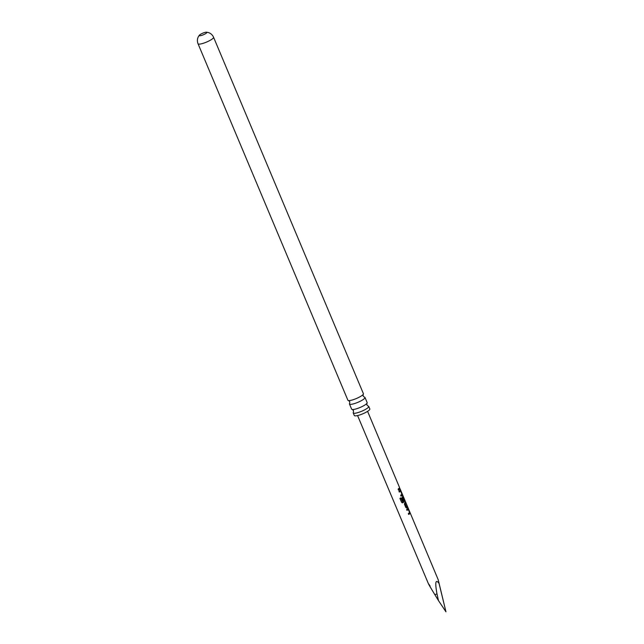 <?xml version="1.0" encoding="UTF-8"?>
<svg xmlns="http://www.w3.org/2000/svg" width="644" height="644" viewBox="0 0 644 644"><rect width="100%" height="100%" fill="white"/><g stroke="black" fill="none" stroke-linecap="round" stroke-linejoin="round"><path stroke-width="0.97" d="M363.184 394.402A8.42 1.731 -22.8 0 0 363.401 393.685L213.567 37.247A8.42 1.731 -22.8 0 1 212.923 38.431A8.42 1.731 -22.8 0 1 204.51 42.866A8.42 1.731 -22.8 0 1 198.046 43.768L347.881 400.214A8.42 1.731 -22.8 0 0 348.549 400.56A8.42 1.731 -22.8 0 0 355.665 398.813A8.42 1.731 -22.8 0 0 362.757 394.869A8.42 1.731 -22.8 0 0 363.184 394.402L363.127 396.028L364.319 397.123A8.42 1.731 157.2 0 1 364.987 397.469A8.42 1.731 157.2 0 1 364.343 398.644A8.42 1.731 157.2 0 1 355.939 403.088A8.42 1.731 157.2 0 1 349.467 403.989A8.42 1.731 157.2 0 1 349.684 403.273L349.74 401.655L348.541 400.56M366.935 403.337L366.887 404.963L368.078 406.058A8.42 1.731 157.2 0 1 368.746 406.404A8.42 1.731 157.2 0 1 368.102 407.58A8.42 1.731 157.2 0 1 359.69 412.023A8.42 1.731 157.2 0 1 353.226 412.925A8.42 1.731 157.2 0 1 353.443 412.208L353.492 410.59L352.3 409.495A8.42 1.731 -22.8 0 0 359.424 407.749A8.42 1.731 -22.8 0 0 366.508 403.804A8.42 1.731 -22.8 0 0 366.935 403.337A8.42 1.731 -22.8 0 0 367.161 402.621L364.987 397.469M199.576 34.993A4.13 0.845 157.2 0 1 202.941 33.11A4.13 0.845 157.2 0 1 206.45 32.2A4.13 0.845 157.2 0 1 206.861 32.377A4.13 0.845 157.2 0 1 206.547 32.957A4.13 0.845 157.2 0 1 202.425 35.13A4.13 0.845 157.2 0 1 199.254 35.573A4.13 0.845 157.2 0 1 199.423 35.154A4.13 0.845 157.2 0 1 199.576 34.993M445.954 611.8L439.047 583.432C435.577 578.811 434.885 582.313 436.986 593.929L438.459 600.57L445.954 611.8L438.202 579.713L400.005 488.643M409.785 513.687L408.747 514.459L408.352 513.526L409.584 512.552L408.304 509.428L407.032 510.362L406.638 509.428L407.902 508.406L409.801 512.326L409.785 513.687M407.064 506.224L407.459 507.158L406.871 507.883L405.817 507.488L404.44 504.204L404.754 502.851L405.503 502.07L405.897 503.004L405.229 503.729L406.493 506.852L407.217 506.168L407.612 507.102L406.606 507.979M402.637 496.258L404.746 501.298L402.862 502.714L401.582 502.32L399.932 498.376L400.906 497.868L402.468 501.579L404.424 500.251L403.144 497.128L402.629 497.53L403.732 500.291L403.007 500.791L401.88 498.102L402.782 496.21L403.305 496.846L404.891 501.249L402.25 502.835M402.106 495.389L401.067 496.162L400.673 495.228L401.904 494.254L400.624 491.131L399.344 492.064L398.95 491.131L400.222 490.108L402.13 494.029L402.106 495.389M399.546 489.287L398.507 490.068L398.113 489.126L399.546 487.862L399.546 489.287M430.111 586.048C426.924 581.347 428.485 584.189 434.789 594.573L438.459 600.57M353.226 412.925L354.305 415.509A8.42 1.731 -22.8 0 0 360.777 414.599A8.42 1.731 -22.8 0 0 369.181 410.164A8.42 1.731 -22.8 0 0 369.833 408.98L368.746 406.404M349.467 403.989L351.632 409.149A8.42 1.731 -22.8 0 0 352.3 409.495M399.393 487.919L399.932 488.804M399.787 488.86L398.403 490.084M400.077 490.156L400.753 490.744M399.24 492.08L400.624 491.131M400.6 490.8L402.339 495.147M402.186 495.196L400.962 496.178M400.818 497.868L402.468 501.579M402.782 502.723L402.218 502.835M403.144 497.128L402.492 497.562L403.732 500.291M403.603 500.324L402.903 500.807M405.35 502.127L405.744 503.061L405.1 503.761L406.493 506.852M407.757 508.454L408.425 509.042M406.919 510.378L408.304 509.428M408.272 509.098L410.011 513.445M409.866 513.493L408.642 514.476M436.986 593.929A5.281 1.087 157.2 0 1 434.789 594.573M428.453 583.81L357.573 415.565M399.522 487.484L367.587 411.355M198.046 43.768C197.072 41.24 197.209 38.825 198.457 36.523L199.423 35.154M213.567 37.247C212.439 34.784 210.62 33.19 208.101 32.474L206.45 32.2"/></g></svg>
